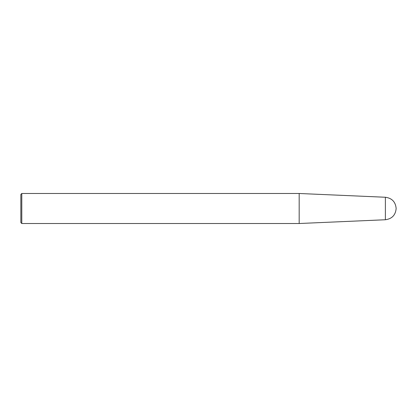 <?xml version="1.0" encoding="UTF-8"?>
<svg xmlns="http://www.w3.org/2000/svg" width="417" height="417" viewBox="0 0 417 417"><rect width="100%" height="100%" fill="white"/><g stroke="black" fill="none" stroke-linecap="round" stroke-linejoin="round"><path stroke-width="0.63" d="M385.381 197.251C391.959 198.143 395.551 201.891 396.15 208.5C395.551 215.109 391.959 218.857 385.381 219.749L385.381 197.251L299.177 193.488L299.177 223.512L385.381 219.749M21.788 193.488L21.788 223.512L20.85 222.574L20.85 194.426L21.788 193.488L299.177 193.488M21.788 223.512L299.177 223.512"/></g></svg>
